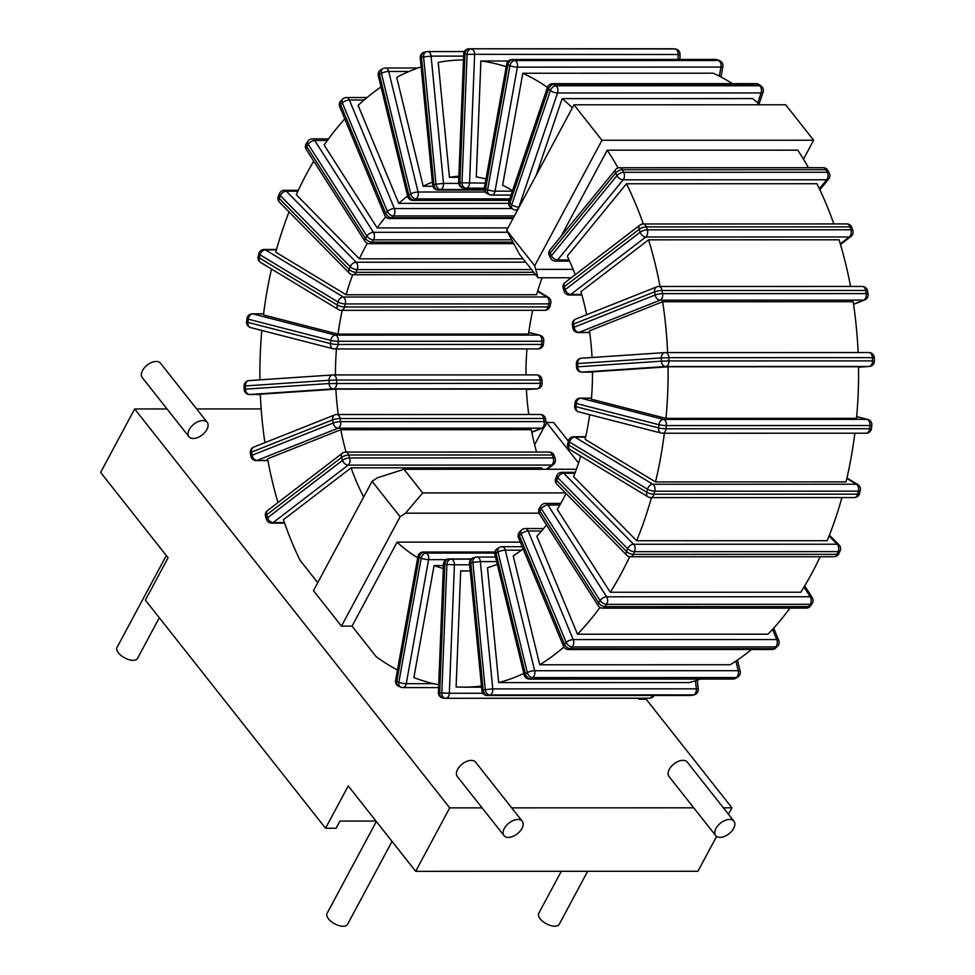 <?xml version="1.0" encoding="UTF-8"?>
<svg xmlns="http://www.w3.org/2000/svg" width="975" height="975" viewBox="0 0 975 975"><rect width="100%" height="100%" fill="white"/><g stroke="black" fill="none" stroke-linecap="round" stroke-linejoin="round"><path stroke-width="1.46" d="M297.899 191.197L286.309 191.197A5.338 3.473 -90 0 0 284.395 190.308A5.338 5.338 0 0 0 279.484 193.538A5.338 2.243 23.3 0 0 280.337 195.658A5.338 3.388 -44.5 0 1 286.309 191.197L356.168 262.226A5.338 3.388 135.5 0 0 350.196 266.675L280.337 195.658L279.167 198.364A5.338 2.243 -156.7 0 1 278.326 196.255A5.338 5.338 0 0 0 279.423 202.118A5.338 3.388 -44.5 0 1 279.167 198.364L349.026 269.392A5.338 3.388 135.5 0 0 349.282 273.134A5.338 5.338 0 0 0 353.084 274.731A5.338 3.473 -90 0 0 355.985 272.342A5.338 2.243 -156.7 0 1 349.026 269.392L350.196 266.675A5.338 2.243 23.3 0 0 357.155 269.624A5.338 3.473 -90 0 0 356.168 262.226L525.72 262.19M523.039 258.789L359.361 258.826L296.29 194.695A313.633 204.104 -90 0 1 313.755 161.18M732.383 83.631A313.633 204.104 -90 0 0 713.322 73.198L522.819 73.247A313.633 204.104 -90 0 1 547.487 87.397M352.706 274.718A197.474 128.505 90 0 0 346.125 294.755L536.628 294.718A197.474 128.505 90 0 1 542.063 277.79M525.976 374.9A197.474 128.505 90 0 1 526.963 348.916M271.525 269.051A313.633 204.104 -90 0 0 263.457 314.949L338.045 334.12L528.548 334.084A197.474 128.505 90 0 1 532.716 310.306M528.779 414.485A197.474 128.505 90 0 1 526.378 389.098L335.875 389.135L260.325 394.217A313.633 204.104 -90 0 0 264.908 442.674M536.579 452.034A197.474 128.505 90 0 1 531.29 429.683L340.787 429.719L267.577 458.835A313.633 204.104 -90 0 0 277.96 502.564M497.274 564.281A197.474 128.505 90 0 1 487.488 567.682L498.688 682.61L689.191 682.573A313.633 204.104 -90 0 0 700.55 679.051M563.928 647.01A313.633 204.104 -90 0 1 539.748 664.779L730.251 664.743A313.633 204.104 -90 0 0 751.445 649.496M599.978 607.437A313.633 204.104 -90 0 1 577.492 634.213L767.995 634.177A313.633 204.104 -90 0 0 789.945 608.132M820.146 556.737A313.633 204.104 90 0 1 800.78 592.227L610.277 592.264A313.633 204.104 -90 0 0 629.679 556.701M580.722 456.117A197.474 128.505 90 0 1 573.592 476.629L636.663 540.747L827.178 540.711A313.633 204.104 -90 0 0 841.949 497.567M833.857 223.921A313.633 204.104 -90 0 0 816.953 183.727L626.45 183.775A313.633 204.104 -90 0 1 643.354 223.97M850.553 286.443A313.633 204.104 -90 0 0 839.085 239.789L648.582 239.838A313.633 204.104 -90 0 1 660.051 286.479M858.122 352.536A313.633 204.104 -90 0 0 853.149 301.702L662.647 301.738A313.633 204.104 -90 0 1 667.619 352.572M664.353 433.241A313.633 204.104 -90 0 1 655.517 481.93L846.02 481.894A313.633 204.104 -90 0 0 854.856 433.205M665.986 418.372L856.489 418.336A313.633 204.104 -90 0 0 858.536 366.746L668.033 366.783A313.633 204.104 -90 0 1 665.986 418.372L591.398 399.214A197.474 128.505 90 0 0 592.483 371.865L668.033 366.783M759.683 104.776A313.633 204.104 -90 0 0 752.663 98.572L562.161 98.609L536.238 175.183M808.47 167.712A313.633 204.104 -90 0 0 797.745 150.162L607.242 150.199A313.633 204.104 -90 0 1 618.101 167.98M542.1 469.255A197.474 128.505 90 0 1 541.588 467.817L351.085 467.854L283.42 519.724A313.633 204.104 -90 0 0 299.983 560.198L317.74 582.684M519.102 207.151L518.895 207.151A5.338 1.877 -161.3 0 1 511.753 204.689L550.4 90.517L548.523 89.018A5.338 3.595 -51.4 0 1 554.19 84.277A5.338 3.473 -90 0 0 552.581 83.667A5.338 5.338 0 0 0 547.523 87.299A5.338 1.877 18.7 0 0 548.523 89.018L509.876 203.19A5.338 1.877 -161.3 0 1 508.865 201.472A5.338 5.338 0 0 0 510.595 207.358A5.338 3.595 -51.4 0 1 509.876 203.19L511.753 204.689A5.338 3.595 128.6 0 0 512.472 208.857A5.338 5.338 0 0 0 515.812 210.027A5.338 3.473 -90 0 0 518.895 207.151L557.542 92.978A5.338 3.473 -90 0 0 556.067 85.776A5.338 3.595 128.6 0 0 550.4 90.517A5.338 1.877 18.7 0 0 557.542 92.978L761.097 92.942A5.338 1.877 18.7 0 0 763.072 92.186L759.025 104.167M756.137 83.631A5.338 3.473 90 0 1 757.746 84.228A5.338 3.595 -51.4 0 1 759.476 84.801A5.338 5.338 0 0 0 756.137 83.631L552.581 83.667M759.476 84.801L761.353 86.3A5.338 3.595 128.6 0 0 759.622 85.739A5.338 3.473 90 0 1 761.097 92.942L757.709 102.972M498.688 682.61A313.633 204.104 -90 0 0 523.843 673.396M470.23 570.777A197.474 128.505 90 0 1 464.015 571.009A197.474 128.505 90 0 1 460.7 570.948L456.105 686.936A313.633 204.104 -90 0 0 464.039 687.168A313.633 204.104 -90 0 0 481.467 686.022M443.32 568.437A197.474 128.505 90 0 1 434.07 565.573L413.875 677.564A313.633 204.104 -90 0 0 438.713 684.755M261.812 330.44A313.633 204.104 -90 0 0 259.923 379.848M289.051 211.904A313.633 204.104 -90 0 0 275.767 252.172L346.125 294.755M508.28 60.986L480.894 60.998A313.633 204.104 -90 0 1 506.232 66.714M463.466 59.914A313.633 204.104 -90 0 0 438.238 62.412L449.438 177.328A197.474 128.505 90 0 1 458.859 176.219M421.127 66.885A313.633 204.104 -90 0 0 396.703 77.415L423.211 186.262A197.474 128.505 90 0 1 432.352 182.13M381.03 86.958A313.633 204.104 -90 0 0 358.105 105.373L398.763 203.373A197.474 128.505 90 0 1 407.599 196.072M636.663 540.747A313.633 204.104 -90 0 0 651.446 497.603M344.784 118.913A313.633 204.104 -90 0 0 324.139 145.043L377.167 227.918A197.474 128.505 90 0 1 385.771 216.828M572.362 107.823A313.633 204.104 -90 0 0 562.161 98.609M539.029 513.155L405.551 513.179L400.103 516.774L341.469 626.133L352.048 626.133L376.106 656.589A313.633 204.104 -90 0 0 397.471 670.032M577.492 634.213L536.835 536.226A197.474 128.505 90 0 0 546.487 524.952M525.232 528.56A5.338 5.338 0 0 0 521.491 530.095A5.338 3.425 45.6 0 0 521.174 533.91L519.383 535.653L564.415 644.195L566.195 642.452A5.338 3.425 45.6 0 0 572.118 646.949A5.338 3.473 -90 0 0 573.19 639.576A5.338 2.182 157.5 0 0 566.195 642.452L521.174 533.91A5.338 2.182 -22.5 0 1 528.158 531.034A5.338 3.473 -90 0 0 525.232 528.56L543.599 528.56M541.515 531.034L528.158 531.034L573.19 639.576L776.746 639.539A5.338 3.473 90 0 1 775.673 646.912A5.338 3.425 45.6 0 0 777.55 646.218A5.338 5.338 0 0 0 778.745 640.356A5.338 2.182 157.5 0 0 776.746 639.539L772.529 629.375M775.759 647.973A5.338 3.425 -134.4 0 1 773.894 648.655A5.338 3.473 90 0 1 772.029 649.496A5.338 5.338 0 0 0 775.759 647.973L777.55 646.218M519.383 535.653A5.338 3.425 -134.4 0 1 519.712 531.838A5.338 5.338 0 0 0 518.505 537.7A5.338 2.182 -22.5 0 1 519.383 535.653M568.474 649.533A5.338 3.473 -90 0 0 570.338 648.704A5.338 3.425 -134.4 0 1 564.415 644.195A5.338 2.182 157.5 0 0 563.538 646.242A5.338 5.338 0 0 0 568.474 649.533L772.029 649.496M522.819 73.247L502.625 185.226A197.474 128.505 90 0 1 512.509 190.71M480.894 60.998L476.3 176.987A197.474 128.505 90 0 1 485.989 178.998M359.361 258.826A197.474 128.505 90 0 1 367.392 243.25M335.473 374.936A197.474 128.505 90 0 1 336.46 348.952M338.045 334.12A197.474 128.505 90 0 1 342.213 310.342M338.276 414.521A197.474 128.505 90 0 1 335.875 389.135M346.076 452.071A197.474 128.505 90 0 1 340.787 429.719M539.748 664.779L513.24 555.933A197.474 128.505 90 0 0 523.136 548.852M610.277 592.264L557.261 509.389A197.474 128.505 90 0 0 566.061 493.521M626.45 183.775L567.279 256.12A197.474 128.505 90 0 1 575.226 274.718M648.582 239.838L580.917 291.696A197.474 128.505 90 0 1 586.645 314.742M662.647 301.738L589.436 330.854A197.474 128.505 90 0 1 592.057 357.496M655.517 481.93L585.146 439.359A197.474 128.505 90 0 0 589.668 414.68M561.052 236.34L607.242 150.199M352.048 626.133L397.081 542.137A197.474 128.505 90 0 0 417.714 557.761M363.687 496.994A197.474 128.505 90 0 1 351.085 467.854M507.987 227.882L377.167 227.918M508.584 203.348L398.763 203.373M432.863 186.262L423.211 186.262M458.811 177.328L449.438 177.328M443.442 565.573L434.07 565.573M467.33 570.948L460.7 570.948M520.333 542.112L397.081 542.137M580.344 398.129A5.338 5.338 0 0 0 575.043 402.894A5.338 0.67 6.2 0 0 576.298 403.467L575.945 406.673L658.552 427.903L658.905 424.698A5.338 0.67 6.2 0 0 666.388 425.575A5.338 3.473 -90 0 0 663.536 419.421A5.338 3.997 104.4 0 0 658.905 424.698L576.298 403.467A5.338 3.997 -75.6 0 1 580.917 398.202A5.338 3.473 -90 0 0 580.344 398.129L591.484 398.129M591.484 398.202L580.917 398.202L663.536 419.421L867.092 419.384A5.338 3.473 90 0 1 869.944 425.539A5.338 0.67 6.2 0 0 871.833 425.234A5.338 5.338 0 0 0 867.848 419.482A5.338 3.997 104.4 0 0 867.092 419.384L856.635 416.703M871.479 428.439A5.338 0.67 -173.8 0 1 869.602 428.744A5.338 3.473 90 0 1 866.178 433.205A5.338 5.338 0 0 0 871.479 428.439L871.833 425.234M575.945 406.673A5.338 0.67 -173.8 0 1 574.689 406.1A5.338 5.338 0 0 0 578.675 411.852A5.338 3.997 -75.6 0 1 575.945 406.673M662.037 433.168A5.338 3.473 -90 0 0 662.61 433.241A5.338 3.473 -90 0 0 666.047 428.781A5.338 0.67 -173.8 0 1 658.552 427.903A5.338 3.997 104.4 0 0 661.282 433.083A5.338 3.997 104.4 0 0 662.037 433.168M665.535 352.584L868.786 352.536A5.338 3.473 90 0 1 868.944 352.536L665.389 352.572A5.338 5.338 0 0 0 665.023 352.584L581.356 358.215A5.338 5.338 0 0 0 576.371 363.699L577.651 363.553L577.748 366.807L576.457 366.953A5.338 5.338 0 0 0 581.807 372.145L581.807 372.145A5.338 3.473 -90 0 0 581.953 372.133A5.338 4.058 -93.8 0 1 577.748 366.807L661.416 361.164A5.338 4.058 86.2 0 0 665.632 366.503A5.338 3.473 -90 0 0 668.947 360.933L661.416 361.164L661.33 357.923L668.862 357.691A5.338 3.473 -90 0 0 665.389 352.572A5.338 3.473 -90 0 0 665.23 352.584A5.338 4.058 86.2 0 0 665.023 352.584L665.023 352.584A5.338 4.058 86.2 0 0 661.33 357.923L577.651 363.553A5.338 4.058 -93.8 0 1 581.356 358.215A5.338 4.058 -93.8 0 1 581.551 358.215L664.816 352.609M869.395 366.454A5.338 5.338 0 0 0 874.38 360.969L872.503 360.896A5.338 3.473 90 0 1 869.188 366.466A5.338 4.058 86.2 0 0 869.395 366.454L858.536 367.185L869.188 366.466L665.632 366.503L581.953 372.133L592.483 372.133L581.807 372.145M874.283 357.727A5.338 5.338 0 0 0 868.944 352.536A5.338 3.473 90 0 1 872.418 357.642L872.503 360.896L668.947 360.933L668.862 357.691L872.418 357.642L874.283 357.727L874.38 360.969M573.617 436.739A5.338 5.338 0 0 0 568.449 440.749A5.338 1.487 14.4 0 0 569.558 442.077L568.791 445.1L646.73 492.265L647.497 489.231A5.338 1.487 14.4 0 0 654.798 491.193A5.338 3.473 -90 0 0 652.836 484.258A5.338 3.778 121.2 0 0 647.497 489.231L569.558 442.077A5.338 3.778 -58.8 0 1 574.897 437.105A5.338 3.473 -90 0 0 573.617 436.739L585.731 436.727M585.658 437.105L574.897 437.105L652.836 484.258L856.391 484.222A5.338 3.473 90 0 1 858.353 491.144A5.338 1.487 14.4 0 0 860.291 490.523A5.338 5.338 0 0 0 857.878 484.624A5.338 3.778 121.2 0 0 856.391 484.222L846.824 478.433M859.511 493.545A5.338 1.487 -165.6 0 1 857.573 494.179A5.338 3.473 90 0 1 854.344 497.567A5.338 5.338 0 0 0 859.511 493.545L860.291 490.523M568.791 445.1A5.338 1.487 -165.6 0 1 567.669 443.783A5.338 5.338 0 0 0 570.082 449.682A5.338 3.778 -58.8 0 1 568.791 445.1M650.788 497.603A5.338 3.473 -90 0 0 654.018 494.215A5.338 1.487 -165.6 0 1 646.73 492.265A5.338 3.778 121.2 0 0 648.022 496.836A5.338 5.338 0 0 0 650.788 497.603L854.344 497.567M657.845 286.65A5.338 3.924 68.3 0 0 656.748 286.869A5.338 3.924 68.3 0 0 654.664 291.83L573.58 324.066L574.117 327.222A5.338 1.012 170.4 0 0 572.898 328.112A5.338 5.338 0 0 0 578.175 332.56L578.175 332.56A5.338 3.473 -90 0 0 579.04 332.39A5.338 3.924 -111.7 0 1 574.117 327.222L655.2 294.974A5.338 3.924 68.3 0 0 660.124 300.154A5.338 3.473 -90 0 0 662.622 293.633A5.338 1.012 170.4 0 0 655.2 294.974L654.664 291.83A5.338 1.012 -9.6 0 1 662.086 290.489A5.338 3.473 -90 0 0 658.722 286.479L862.278 286.443A5.338 3.473 90 0 1 865.642 290.452L866.178 293.597A5.338 3.473 90 0 1 863.679 300.105A5.338 3.924 68.3 0 0 864.776 299.898L853.552 304.371M868.079 294.048A5.338 1.012 170.4 0 0 866.178 293.597L662.622 293.633L662.086 290.489L865.642 290.452A5.338 1.012 -9.6 0 1 867.543 290.903L868.079 294.048A5.338 5.338 0 0 1 864.776 299.898M573.58 324.066A5.338 3.924 -111.7 0 1 575.664 319.105A5.338 5.338 0 0 0 572.374 324.955A5.338 1.012 -9.6 0 1 573.58 324.066M643.256 223.97A5.338 5.338 0 0 0 640.002 225.067A5.338 3.632 52.5 0 0 639.198 229.308L564.257 286.748L565.195 289.66A5.338 1.816 162 0 0 564.172 291.318A5.338 5.338 0 0 0 569.254 295.011A5.338 3.473 -90 0 0 570.814 294.438A5.338 3.632 -127.5 0 1 565.195 289.66L640.148 232.221A5.338 3.632 52.5 0 0 645.755 236.998A5.338 3.473 -90 0 0 647.315 229.832A5.338 1.816 162 0 0 640.148 232.221L639.198 229.308A5.338 1.816 -18 0 1 646.364 226.919A5.338 3.473 -90 0 0 643.256 223.97L846.812 223.921A5.338 3.473 90 0 1 849.932 226.882L850.87 229.795A5.338 3.473 90 0 1 849.31 236.962A5.338 3.632 52.5 0 0 851.017 236.413L840.499 244.481M852.845 230.527A5.338 1.816 162 0 0 850.87 229.795L647.315 229.832L646.364 226.919L849.932 226.882A5.338 1.816 -18 0 1 851.894 227.614L852.845 230.527A5.338 5.338 0 0 1 851.017 236.413M564.257 286.748A5.338 3.632 -127.5 0 1 565.061 282.506A5.338 5.338 0 0 0 563.233 288.405A5.338 1.816 -18 0 1 564.257 286.748M619.673 167.749A5.338 5.338 0 0 0 615.542 169.711A5.338 3.181 39.3 0 0 615.615 173.087L550.083 253.232L551.399 255.767A5.338 2.523 152.6 0 0 550.717 258.229A5.338 5.338 0 0 0 555.457 261.117A5.338 3.473 -90 0 0 557.627 259.947A5.338 3.181 -140.7 0 1 551.399 255.767L616.931 175.634A5.338 3.181 39.3 0 0 623.159 179.814A5.338 3.473 -90 0 0 623.72 172.307A5.338 2.523 152.6 0 0 616.931 175.634L615.615 173.087A5.338 2.523 -27.4 0 1 622.391 169.76A5.338 3.473 -90 0 0 619.673 167.749L823.229 167.712A5.338 3.473 90 0 1 825.959 169.723L827.275 172.27A5.338 3.473 90 0 1 826.715 179.778A5.338 3.181 39.3 0 0 828.689 178.973L819.865 189.759M829.298 173.136A5.338 2.523 152.6 0 0 827.275 172.27L623.72 172.307L622.391 169.76L825.959 169.723A5.338 2.523 -27.4 0 1 827.982 170.588L829.298 173.136A5.338 5.338 0 0 1 828.689 178.973M550.083 253.232A5.338 3.181 -140.7 0 1 550.01 249.844A5.338 5.338 0 0 0 549.4 255.682A5.338 2.523 -27.4 0 1 550.083 253.232M312.244 138.913A5.338 5.338 0 0 0 307.783 141.314A5.338 2.888 33.5 0 0 308.185 144.263L306.674 146.542A5.338 2.888 -146.5 0 1 306.272 143.593A5.338 5.338 0 0 0 306.235 149.419A5.338 2.84 -32.6 0 1 306.674 146.542L365.393 238.327L366.905 236.048A5.338 2.888 33.5 0 0 373.401 239.862A5.338 3.473 -90 0 0 373.449 232.306A5.338 2.84 147.4 0 0 366.905 236.048L308.185 144.263A5.338 2.84 -32.6 0 1 314.718 140.51A5.338 3.473 -90 0 0 312.244 138.913L328.514 138.913M512.777 242.105L371.889 242.141A5.338 2.888 -146.5 0 1 365.393 238.327A5.338 2.84 147.4 0 0 364.955 241.203A5.338 5.338 0 0 0 369.452 243.665A5.338 3.473 -90 0 0 371.889 242.141L373.401 239.862L511.534 239.826M514.41 215.914L393.327 215.938A5.338 3.473 -90 0 0 394.388 208.553A5.338 2.182 157.5 0 0 387.404 211.429A5.338 3.425 45.6 0 0 393.327 215.938L391.536 217.681A5.338 3.425 -134.4 0 1 385.612 213.172L387.404 211.429L342.371 102.887L340.592 104.642A5.338 3.425 -134.4 0 1 340.909 100.815A5.338 5.338 0 0 0 339.714 106.677A5.338 2.182 -22.5 0 1 340.592 104.642L385.612 213.172A5.338 2.182 157.5 0 0 384.735 215.219A5.338 5.338 0 0 0 389.671 218.522A5.338 3.473 -90 0 0 391.536 217.681L513.472 217.657M346.43 97.549A5.338 5.338 0 0 0 342.688 99.072A5.338 3.425 45.6 0 0 342.371 102.887A5.338 2.182 -22.5 0 1 349.367 100.011A5.338 3.473 -90 0 0 346.43 97.549L367.014 97.537M561.807 472.351A5.338 5.338 0 0 0 556.908 475.581A5.338 2.243 23.3 0 0 557.761 477.689L556.591 480.407L626.45 551.423L627.608 548.718A5.338 2.243 23.3 0 0 634.567 551.667A5.338 3.473 -90 0 0 633.592 544.257A5.338 3.388 135.5 0 0 627.608 548.718L557.761 477.689A5.338 3.388 -44.5 0 1 563.733 473.241A5.338 3.473 -90 0 0 561.807 472.351L575.25 472.351M574.921 473.228L563.733 473.241L633.592 544.257L837.147 544.221A5.338 3.473 90 0 1 838.122 551.618A5.338 2.243 23.3 0 0 840.133 550.79A5.338 5.338 0 0 0 839.036 544.928A5.338 3.388 135.5 0 0 837.147 544.221L829.067 536.006M838.963 553.495A5.338 2.243 -156.7 0 1 836.964 554.336A5.338 3.473 90 0 1 834.064 556.725A5.338 5.338 0 0 0 838.963 553.495L840.133 550.79M556.591 480.407A5.338 2.243 -156.7 0 1 555.738 478.286A5.338 5.338 0 0 0 556.835 484.148A5.338 3.388 -44.5 0 1 556.591 480.407M630.508 556.774A5.338 3.473 -90 0 0 633.409 554.373A5.338 2.243 -156.7 0 1 626.45 551.423A5.338 3.388 135.5 0 0 626.693 555.177A5.338 5.338 0 0 0 630.508 556.774L834.064 556.725M509.742 198.876L416.045 198.9A5.338 3.473 -90 0 0 418.092 192.014A5.338 1.426 166.3 0 0 410.768 193.891A5.338 3.803 60.1 0 0 416.045 198.9L414.07 200.033A5.338 3.803 -119.9 0 1 408.793 195.037L410.768 193.891L381.42 73.344L379.433 74.478A5.338 3.803 -119.9 0 1 380.823 69.847A5.338 5.338 0 0 0 378.3 75.745A5.338 1.426 -13.7 0 1 379.433 74.478L408.793 195.037A5.338 1.426 166.3 0 0 407.66 196.292A5.338 5.338 0 0 0 412.852 200.375A5.338 3.473 -90 0 0 414.07 200.033L509.364 200.021M385.466 67.994A5.338 5.338 0 0 0 382.809 68.713A5.338 3.803 60.1 0 0 381.42 73.344A5.338 1.426 -13.7 0 1 388.732 71.468A5.338 3.473 -90 0 0 385.466 67.994L417.897 67.994M484.331 189.479L440.578 189.491A5.338 3.473 -90 0 0 443.503 183.422L436.008 184.202A5.338 4.01 77.1 0 0 440.578 189.491L438.494 189.967A5.338 4.01 -102.9 0 1 433.912 184.689L436.008 184.202L423.601 56.916L421.505 57.403A5.338 4.01 -102.9 0 1 424.369 52.187A5.338 5.338 0 0 0 420.249 57.915L421.505 57.403L433.912 184.689L432.656 185.201A5.338 5.338 0 0 0 437.97 190.027A5.338 3.473 -90 0 0 438.494 189.967L484.417 189.967M458.664 183.41L443.503 183.422L431.096 56.123A5.338 3.473 -90 0 0 427.659 51.578A5.338 3.473 -90 0 0 427.148 51.638A5.338 4.01 77.1 0 0 426.465 51.712A5.338 4.01 77.1 0 0 423.601 56.916L431.096 56.123L463.612 56.123M485.245 183.117L462.004 182.8L467.098 54.332L464.977 54.137A5.338 4.046 -84.6 0 1 469.243 48.799A5.338 3.473 -90 0 0 469.036 48.787A5.338 5.338 0 0 0 463.698 53.918L464.977 54.137L459.895 182.605L458.616 182.386A5.338 5.338 0 0 0 463.454 187.919A5.338 4.046 -84.6 0 1 459.895 182.605L462.004 182.8A5.338 4.046 95.4 0 0 465.562 188.114A5.338 4.046 95.4 0 0 465.855 188.126A5.338 3.473 -90 0 0 466.062 188.138A5.338 3.473 -90 0 0 469.536 183.117L474.618 54.661A5.338 3.473 -90 0 0 471.364 48.994A5.338 4.046 95.4 0 0 467.098 54.332L680.05 54.502L679.855 59.451M672.384 48.762A5.338 3.473 90 0 1 672.592 48.75A5.338 3.473 90 0 1 672.811 48.762A5.338 4.046 -84.6 0 1 673.091 48.774A5.338 4.046 -84.6 0 1 673.384 48.811M469.036 48.787L672.592 48.75A5.338 5.338 0 0 1 673.091 48.774L675.2 48.969A5.338 4.046 95.4 0 0 674.919 48.957A5.338 3.473 90 0 1 678.173 54.612L677.991 59.451M512.362 191.149L495.032 191.149A5.338 1.085 -169.8 0 1 487.622 189.723L509.986 65.703L507.951 64.825A5.338 3.912 -66.9 0 1 512.935 59.682A5.338 3.473 -90 0 0 511.997 59.487A5.338 5.338 0 0 0 506.744 63.875A5.338 1.085 10.2 0 0 507.951 64.825L485.587 188.858A5.338 1.085 -169.8 0 1 484.38 187.907A5.338 5.338 0 0 0 487.549 193.769A5.338 3.912 -66.9 0 1 485.587 188.858L487.622 189.723A5.338 3.912 113.1 0 0 489.584 194.647A5.338 5.338 0 0 0 491.68 195.073A5.338 3.473 -90 0 0 495.032 191.149L517.396 67.129A5.338 3.473 -90 0 0 514.971 60.547A5.338 3.912 113.1 0 0 509.986 65.703A5.338 1.085 10.2 0 0 517.396 67.129L720.952 67.08A5.338 1.085 10.2 0 0 722.853 66.605L720.976 77.001M715.553 59.438A5.338 3.473 90 0 1 716.491 59.633A5.338 3.912 -66.9 0 1 717.649 59.877A5.338 5.338 0 0 0 715.553 59.438L511.997 59.487M717.649 59.877L719.696 60.743A5.338 3.912 113.1 0 0 718.526 60.511A5.338 3.473 90 0 1 720.952 67.08L719.318 76.135M490.754 194.878A5.338 3.473 -90 0 0 491.68 195.073L511.034 195.061M264.115 249.478A5.338 5.338 0 0 0 258.936 253.5A5.338 1.487 14.4 0 0 260.057 254.828L259.289 257.851A5.338 1.487 -165.6 0 1 258.168 256.522A5.338 5.338 0 0 0 260.569 262.421A5.338 3.778 -58.8 0 1 259.289 257.851L337.228 305.004L337.996 301.982A5.338 1.487 14.4 0 0 345.296 303.932A5.338 3.473 -90 0 0 343.322 297.009A5.338 3.778 121.2 0 0 337.996 301.982L260.057 254.828A5.338 3.778 -58.8 0 1 265.395 249.856A5.338 3.473 -90 0 0 264.115 249.478L276.51 249.478M548.852 303.895A5.338 1.487 14.4 0 0 550.79 303.262A5.338 5.338 0 0 0 548.377 297.363A5.338 3.778 121.2 0 0 546.89 296.961A5.338 3.473 90 0 1 548.852 303.895L548.072 306.918A5.338 3.473 90 0 1 544.842 310.306A5.338 5.338 0 0 0 550.01 306.284A5.338 1.487 -165.6 0 1 548.072 306.918L344.516 306.967L345.296 303.932L548.852 303.895M337.228 305.004A5.338 3.778 121.2 0 0 338.508 309.575A5.338 5.338 0 0 0 341.287 310.342A5.338 3.473 -90 0 0 344.516 306.967A5.338 1.487 -165.6 0 1 337.228 305.004M528.767 332.463L539.029 335.095L335.473 335.132A5.338 3.997 104.4 0 0 330.842 340.409A5.338 0.67 6.2 0 0 338.325 341.287L337.984 344.492A5.338 0.67 -173.8 0 1 330.488 343.614L330.842 340.409L248.223 319.178L247.882 322.384A5.338 0.67 -173.8 0 1 246.626 321.811A5.338 5.338 0 0 0 250.612 327.563A5.338 3.997 -75.6 0 1 247.882 322.384L330.488 343.614A5.338 3.997 104.4 0 0 333.218 348.794A5.338 3.997 104.4 0 0 333.974 348.879A5.338 3.473 -90 0 0 334.547 348.952A5.338 3.473 -90 0 0 337.984 344.492L541.539 344.455A5.338 3.473 90 0 1 538.102 348.916A5.338 5.338 0 0 0 543.416 344.151A5.338 0.67 -173.8 0 1 541.539 344.455L541.881 341.25A5.338 0.67 6.2 0 0 543.77 340.945A5.338 5.338 0 0 0 539.784 335.193A5.338 3.997 104.4 0 0 539.029 335.095A5.338 3.473 90 0 1 541.881 341.25L338.325 341.287A5.338 3.473 -90 0 0 335.473 335.132L252.854 313.913A5.338 3.473 -90 0 0 252.281 313.84L263.603 313.828M252.281 313.84A5.338 5.338 0 0 0 246.967 318.606A5.338 0.67 6.2 0 0 248.223 319.178A5.338 3.997 -75.6 0 1 252.854 313.913L263.591 313.913M333.243 374.948L536.506 374.9A5.338 3.473 90 0 1 536.652 374.9L333.097 374.936A5.338 5.338 0 0 0 332.743 374.948L249.064 380.579A5.338 5.338 0 0 0 244.079 386.063L245.359 385.917L245.456 389.159L244.177 389.317A5.338 5.338 0 0 0 249.515 394.509A5.338 3.473 -90 0 0 249.661 394.497A5.338 4.058 -93.8 0 1 245.456 389.159L329.136 383.528L329.038 380.287L336.57 380.043A5.338 3.473 -90 0 0 333.097 374.936A5.338 3.473 -90 0 0 332.938 374.948A5.338 4.058 86.2 0 0 332.743 374.948A5.338 4.058 86.2 0 0 329.038 380.287L245.359 385.917A5.338 4.058 -93.8 0 1 249.064 380.579A5.338 4.058 -93.8 0 1 249.271 380.579L332.536 374.973M540.126 380.006L541.99 380.092A5.338 5.338 0 0 0 536.652 374.9A5.338 3.473 90 0 1 540.126 380.006L540.223 383.26A5.338 3.473 90 0 1 536.896 388.83A5.338 4.058 86.2 0 0 537.103 388.818L526.403 389.537L536.896 388.83L333.34 388.867A5.338 3.473 -90 0 0 336.668 383.297L336.57 380.043L540.126 380.006M541.99 380.092L542.088 383.333L329.136 383.528A5.338 4.058 86.2 0 0 333.34 388.867L249.661 394.497L260.337 394.497L249.515 394.509M545.561 418.933L546.085 422.077A5.338 1.012 170.4 0 0 544.184 421.627L340.628 421.675A5.338 1.012 170.4 0 0 333.206 423.016L332.67 419.859L251.587 452.107A5.338 3.924 -111.7 0 1 253.671 447.135A5.338 5.338 0 0 0 250.38 452.997A5.338 1.012 -9.6 0 1 251.587 452.107L252.123 455.252A5.338 1.012 170.4 0 0 250.904 456.142A5.338 5.338 0 0 0 256.181 460.602A5.338 3.473 -90 0 0 257.047 460.432A5.338 3.924 -111.7 0 1 252.123 455.252L333.206 423.016A5.338 3.924 68.3 0 0 338.13 428.183A5.338 3.473 -90 0 0 340.628 421.675L340.092 418.519A5.338 3.473 -90 0 0 336.728 414.521A5.338 5.338 0 0 0 334.754 414.899A5.338 3.924 68.3 0 0 332.67 419.859A5.338 1.012 -9.6 0 1 340.092 418.519L543.648 418.482A5.338 1.012 -9.6 0 1 545.561 418.933A5.338 5.338 0 0 0 540.284 414.472A5.338 3.473 90 0 1 543.648 418.482L544.184 421.627A5.338 3.473 90 0 1 541.686 428.147A5.338 3.924 68.3 0 0 542.795 427.94L531.814 432.303M554.275 455.727L555.226 458.64A5.338 1.816 162 0 0 553.252 457.909L349.696 457.945A5.338 1.816 162 0 0 342.53 460.334L341.579 457.421L266.638 514.861A5.338 3.632 -127.5 0 1 267.442 510.62A5.338 5.338 0 0 0 265.614 516.518A5.338 1.816 -18 0 1 266.638 514.861L267.589 517.774A5.338 1.816 162 0 0 266.553 519.419A5.338 5.338 0 0 0 271.647 523.112A5.338 3.473 -90 0 0 273.195 522.551A5.338 3.632 -127.5 0 1 267.589 517.774L342.53 460.334A5.338 3.632 52.5 0 0 348.136 465.112A5.338 3.473 -90 0 0 349.696 457.945L348.758 455.033A5.338 3.473 -90 0 0 345.638 452.071A5.338 5.338 0 0 0 342.396 453.18A5.338 3.632 52.5 0 0 341.579 457.421A5.338 1.816 -18 0 1 348.758 455.033L552.313 454.996A5.338 1.816 -18 0 1 554.275 455.727A5.338 5.338 0 0 0 549.193 452.034A5.338 3.473 90 0 1 552.313 454.996L553.252 457.909A5.338 3.473 90 0 1 551.692 465.075A5.338 3.632 52.5 0 0 553.398 464.527L547.219 469.255M471.01 559.15L451.157 559.15A5.338 4.046 95.4 0 0 446.891 564.488L444.783 564.281L439.688 692.75L438.409 692.543A5.338 5.338 0 0 0 443.247 698.063A5.338 4.046 -84.6 0 1 439.688 692.75L441.809 692.945A5.338 4.046 95.4 0 0 445.368 698.271A5.338 4.046 95.4 0 0 445.648 698.283A5.338 3.473 -90 0 0 445.867 698.295A5.338 3.473 -90 0 0 449.329 693.274L441.809 692.945L446.891 564.488L454.423 564.805A5.338 3.473 -90 0 0 451.157 559.15L449.048 558.955A5.338 3.473 -90 0 0 448.829 558.943A5.338 5.338 0 0 0 443.491 564.074L444.783 564.281A5.338 4.046 -84.6 0 1 449.048 558.955L471.205 558.943L448.829 558.943M652.47 695.467A5.338 3.473 90 0 1 649.423 698.246L649.423 698.246A5.338 3.473 90 0 1 649.204 698.234L446.075 698.283M401.968 687.399A5.338 3.473 -90 0 0 402.894 687.594A5.338 3.473 -90 0 0 406.246 683.682A5.338 1.085 -169.8 0 1 398.836 682.256L421.2 558.224A5.338 1.085 10.2 0 0 428.61 559.65A5.338 3.473 -90 0 0 426.185 553.081L494.727 553.057M494.825 552.191L424.149 552.203A5.338 3.473 -90 0 0 423.211 552.008A5.338 5.338 0 0 0 417.958 556.408A5.338 1.085 10.2 0 0 419.165 557.359A5.338 3.912 -66.9 0 1 424.149 552.203L426.185 553.081A5.338 3.912 113.1 0 0 421.2 558.224L419.165 557.359L396.801 681.391L398.836 682.256A5.338 3.912 113.1 0 0 400.798 687.168A5.338 5.338 0 0 0 402.894 687.594L438.604 687.594M396.801 681.391A5.338 1.085 -169.8 0 1 395.594 680.44A5.338 5.338 0 0 0 398.763 686.303A5.338 3.912 -66.9 0 1 396.801 681.391M545.439 503.417A5.338 5.338 0 0 0 540.991 505.806A5.338 2.888 33.5 0 0 541.381 508.755L539.882 511.034L598.601 602.818L600.112 600.539A5.338 2.888 33.5 0 0 606.608 604.354A5.338 3.473 -90 0 0 606.645 596.798A5.338 2.84 147.4 0 0 600.112 600.539L541.381 508.755A5.338 2.84 -32.6 0 1 547.926 505.013A5.338 3.473 -90 0 0 545.439 503.417L560.796 503.405M559.882 505.001L547.926 505.013L606.645 596.798L810.201 596.749A5.338 3.473 90 0 1 810.164 604.305A5.338 2.888 33.5 0 0 812.175 603.452A5.338 5.338 0 0 0 812.224 597.614A5.338 2.84 147.4 0 0 810.201 596.749L803.985 587.035M810.676 605.731A5.338 2.888 -146.5 0 1 808.653 606.596A5.338 3.473 90 0 1 806.215 608.12A5.338 5.338 0 0 0 810.676 605.731L812.175 603.452M539.882 511.034A5.338 2.888 -146.5 0 1 539.48 508.085A5.338 5.338 0 0 0 539.431 513.91A5.338 2.84 -32.6 0 1 539.882 511.034M602.66 608.168A5.338 3.473 -90 0 0 605.097 606.633A5.338 2.888 -146.5 0 1 598.601 602.818A5.338 2.84 147.4 0 0 598.163 605.707A5.338 5.338 0 0 0 602.66 608.168L806.215 608.12M502.052 546.707A5.338 5.338 0 0 0 499.395 547.414A5.338 3.803 60.1 0 0 497.993 552.057L496.007 553.191L525.367 673.737L527.353 672.604A5.338 3.803 60.1 0 0 532.63 677.601A5.338 3.473 -90 0 0 534.666 670.727A5.338 1.426 166.3 0 0 527.353 672.604L497.993 552.057A5.338 1.426 -13.7 0 1 505.306 550.18A5.338 3.473 -90 0 0 502.052 546.707L522.247 546.707M521.454 550.18L505.306 550.18L534.666 670.727L738.221 670.69A5.338 3.473 90 0 1 736.186 677.564A5.338 3.803 60.1 0 0 737.624 677.186A5.338 5.338 0 0 0 740.159 671.287A5.338 1.426 166.3 0 0 738.221 670.69L735.893 661.123M735.65 678.332A5.338 3.803 -119.9 0 1 734.199 678.697A5.338 3.473 90 0 1 732.981 679.039A5.338 5.338 0 0 0 735.65 678.332L737.624 677.186M496.007 553.191A5.338 3.803 -119.9 0 1 497.408 548.559A5.338 5.338 0 0 0 494.873 554.458A5.338 1.426 -13.7 0 1 496.007 553.191M529.425 679.088A5.338 3.473 -90 0 0 530.644 678.746A5.338 3.803 -119.9 0 1 525.367 673.737A5.338 1.426 166.3 0 0 524.233 675.005A5.338 5.338 0 0 0 529.425 679.088L732.981 679.039M472.875 562.392L480.37 561.6A5.338 3.473 -90 0 0 476.921 557.054A5.338 3.473 -90 0 0 476.409 557.115A5.338 4.01 77.1 0 0 475.727 557.188A5.338 4.01 77.1 0 0 472.875 562.392L470.779 562.88A5.338 4.01 -102.9 0 1 473.631 557.663A5.338 5.338 0 0 0 469.511 563.392L470.779 562.88L483.186 690.166L481.918 690.678A5.338 5.338 0 0 0 487.244 695.504A5.338 3.473 -90 0 0 487.756 695.443A5.338 4.01 -102.9 0 1 483.186 690.166L485.27 689.678A5.338 4.01 77.1 0 0 489.852 694.968A5.338 3.473 -90 0 0 492.765 688.886L485.27 689.678L472.875 562.392M496.616 561.6L480.37 561.6L492.765 688.886L696.333 688.85A5.338 3.473 90 0 1 693.408 694.919A5.338 4.01 77.1 0 0 694.09 694.846A5.338 5.338 0 0 0 698.21 689.118L696.333 688.85L695.541 680.733M691.994 695.333A5.338 4.01 -102.9 0 1 691.312 695.407A5.338 3.473 90 0 1 690.8 695.467A5.338 5.338 0 0 0 691.994 695.333L694.09 694.846M803.473 159.205L813.65 140.229L785.643 104.776L573.97 104.812L506.683 230.319L519.37 254.146L538.042 277.79L571.228 277.777M400.103 516.774L372.097 481.309L377.544 477.726L404.016 469.292L576.396 469.255M372.097 481.309L313.462 590.667L341.469 626.133M573.97 104.812L601.977 140.278L534.69 265.773L538.042 277.79M536.287 269.356L573.129 269.356M534.69 265.773L506.683 230.319M813.65 140.229L601.977 140.278M728.471 814.296L731.945 807.812L646.169 699.221L639.125 699.221L638.357 698.246M731.945 807.812L723.352 807.812M693.749 807.824L511.68 807.861M482.077 807.861L449.719 807.873L134.66 408.952L100.62 472.412L168.066 557.81L145.385 600.125L325.553 828.25L336.131 828.238L339.982 821.072L375.984 821.06M261.178 408.927L196.621 408.939M167.017 408.939L134.66 408.952M565.439 492.899L422.687 492.923L404.016 469.292M422.687 492.923L405.551 513.179M534.617 444.697L543.952 427.306M546.158 423.187L546.536 422.467L578.553 463.003M639.637 698.246L639.125 699.221M568.34 441.139L553.593 422.467L546.536 422.467M325.553 828.25L348.233 785.935L415.679 871.333L697.917 871.272L716.588 836.44M646.693 698.246L646.169 699.221M579.674 455.483L580.564 456.617M415.679 871.333L449.719 807.873M392.035 841.388L347.551 924.349A11.615 5.606 -151.8 0 1 343.151 926.25A11.615 5.606 -151.8 0 1 331.171 921.509A11.615 5.606 -151.8 0 1 327.076 913.368L376.338 821.511M159.303 617.748L137.512 658.405A11.615 5.606 -151.8 0 1 133.112 660.307A11.615 5.606 -151.8 0 1 121.132 655.566A11.615 5.606 -151.8 0 1 117.037 647.424L166.298 555.567M587.645 871.297L559.223 924.312A11.615 5.606 -151.8 0 1 554.824 926.201A11.615 5.606 -151.8 0 1 542.843 921.473A11.615 5.606 -151.8 0 1 538.748 913.331L561.283 871.309M733.919 821.206L687.253 762.109A11.615 6.801 141.7 0 0 678.466 761.292A11.615 6.801 141.7 0 0 669.313 769.312A11.615 6.801 141.7 0 0 669.021 776.502L715.687 835.599A11.615 6.801 141.7 0 0 724.474 836.416A11.615 6.801 141.7 0 0 733.627 828.397A11.615 6.801 141.7 0 0 733.919 821.206A11.615 6.801 141.7 0 0 725.132 820.402A11.615 6.801 141.7 0 0 715.991 828.409A11.615 6.801 141.7 0 0 715.687 835.599M522.259 821.243L475.581 762.145A11.615 6.801 141.7 0 0 466.793 761.341A11.615 6.801 141.7 0 0 457.641 769.348A11.615 6.801 141.7 0 0 457.348 776.551L504.026 835.648A11.615 6.801 141.7 0 0 512.813 836.453A11.615 6.801 141.7 0 0 521.954 828.445A11.615 6.801 141.7 0 0 522.259 821.243A11.615 6.801 141.7 0 0 513.472 820.438A11.615 6.801 141.7 0 0 504.319 828.445A11.615 6.801 141.7 0 0 504.026 835.648M189.26 429.524A11.615 6.801 -38.3 0 1 198.4 421.517A11.615 6.801 -38.3 0 1 207.188 422.321A11.615 6.801 -38.3 0 1 206.895 429.524A11.615 6.801 -38.3 0 1 197.742 437.531A11.615 6.801 -38.3 0 1 188.955 436.727A11.615 6.801 -38.3 0 1 189.26 429.524M188.955 436.727L142.289 377.63A11.615 6.801 -38.3 0 1 142.582 370.427A11.615 6.801 -38.3 0 1 151.734 362.42A11.615 6.801 -38.3 0 1 160.522 363.224L207.188 422.321M533.715 272.305L355.985 272.342L357.155 269.624L531.57 269.587M554.19 84.277L757.746 84.228L759.622 85.739L556.067 85.776L554.19 84.277M572.118 646.949L775.673 646.912L773.894 648.655L570.338 648.704L572.118 646.949M666.388 425.575L869.944 425.539L869.602 428.744L666.047 428.781L666.388 425.575M654.798 491.193L858.353 491.144L857.573 494.179L654.018 494.215L654.798 491.193M589.656 332.39L579.04 332.39L660.124 300.154L863.679 300.105L853.515 304.151M581.709 294.438L570.814 294.438L645.755 236.998L849.31 236.962L840.316 243.86M569.083 259.947L557.627 259.947L623.159 179.814L826.715 179.778L819.39 188.748M507.561 232.269L373.449 232.306L314.718 140.51L327.344 140.51M512.058 208.528L394.388 208.553L349.367 100.011L364.089 100.011M634.567 551.667L838.122 551.618L836.964 554.336L633.409 554.373L634.567 551.667M485.331 192.002L418.092 192.014L388.732 71.468L409.049 71.468M469.243 48.799L674.919 48.957L469.243 48.799M463.734 187.931A5.338 4.046 -84.6 0 1 463.454 187.919L465.562 188.114A5.338 5.338 0 0 0 466.062 188.138L484.343 188.138L466.282 188.126M512.935 59.682L716.491 59.633L718.526 60.511L514.971 60.547L512.935 59.682M537.615 291.354L546.89 296.961L343.322 297.009L265.395 249.856L276.4 249.844M335.863 414.692A5.338 3.924 68.3 0 0 334.754 414.899L253.671 447.135M531.765 432.096L541.686 428.147L338.13 428.183L257.047 460.432L267.869 460.419M546.232 469.255L551.692 465.075L348.136 465.112L273.195 522.551L284.395 522.551M469.658 564.805L454.423 564.805L449.329 693.274L482.893 693.262M443.54 698.088A5.338 4.046 -84.6 0 1 443.247 698.063L445.368 698.271A5.338 5.338 0 0 0 445.867 698.295L649.423 698.246A5.338 5.338 0 0 0 654.103 695.467M433.631 683.67L406.246 683.682L428.61 559.65L446.172 559.65M606.608 604.354L810.164 604.305L808.653 606.596L605.097 606.633L606.608 604.354M532.63 677.601L736.186 677.564L734.199 678.697L530.644 678.746L532.63 677.601M489.852 694.968L693.408 694.919L489.852 694.968M353.084 274.731L535.604 274.694M279.423 202.118L349.282 273.134M279.484 193.538L278.326 196.255M284.395 190.308L298.313 190.308M547.523 87.299L508.865 201.472M510.595 207.358L512.472 208.857M515.812 210.027L517.554 210.027M763.072 92.186A5.338 5.338 0 0 0 761.353 86.3M481.577 687.168L464.039 687.168M773.675 628.132L778.745 640.356M521.491 530.095L519.712 531.838M518.505 537.7L563.538 646.242M856.647 416.605L867.848 419.482M575.043 402.894L574.689 406.1M578.675 411.852L661.282 433.083A5.338 5.338 0 0 0 662.61 433.241L866.178 433.205M576.371 363.699L576.457 366.953M846.934 477.994L857.878 484.624M568.449 440.749L567.669 443.783M570.082 449.682L648.022 496.836M578.175 332.56L589.68 332.56M867.543 290.903A5.338 5.338 0 0 0 862.278 286.443M658.722 286.479A5.338 5.338 0 0 0 656.748 286.869L575.664 319.105M572.374 324.955L572.898 328.112M569.254 295.011L581.88 294.998M851.894 227.614A5.338 5.338 0 0 0 846.812 223.921M640.002 225.067L565.061 282.506M563.233 288.405L564.172 291.318M555.457 261.117L569.607 261.105M827.982 170.588A5.338 5.338 0 0 0 823.229 167.712M615.542 169.711L550.01 249.844M549.4 255.682L550.717 258.229M306.235 149.419L364.955 241.203M307.783 141.314L306.272 143.593M369.452 243.665L513.618 243.64M339.714 106.677L384.735 215.219M389.671 218.522L513.021 218.498M342.688 99.072L340.909 100.815M829.408 535.141L839.036 544.928M556.908 475.581L555.738 478.286M556.835 484.148L626.693 555.177M378.3 75.745L407.66 196.292M412.852 200.375L509.242 200.35M382.809 68.713L380.823 69.847M420.249 57.915L432.656 185.201M437.97 190.027L484.429 190.027M464.356 51.565L427.659 51.578A5.338 5.338 0 0 0 426.465 51.712L424.369 52.187M463.698 53.918L458.616 182.386M680.05 54.502A5.338 5.338 0 0 0 675.2 48.969M506.744 63.875L484.38 187.907M487.549 193.769L489.584 194.647M722.853 66.605A5.338 5.338 0 0 0 719.696 60.743M537.737 290.928L548.377 297.363M260.569 262.421L338.508 309.575M258.936 253.5L258.168 256.522M341.287 310.342L544.842 310.306M550.79 303.262L550.01 306.284M250.612 327.563L333.218 348.794A5.338 5.338 0 0 0 334.547 348.952L538.102 348.916M246.967 318.606L246.626 321.811M528.791 332.365L539.784 335.193M543.77 340.945L543.416 344.151M244.079 386.063L244.177 389.317M537.103 388.818A5.338 5.338 0 0 0 542.088 383.333M336.728 414.521L540.284 414.472M256.181 460.602L267.906 460.59M250.38 452.997L250.904 456.142M542.795 427.94A5.338 5.338 0 0 0 546.085 422.077M342.396 453.18L267.442 510.62M345.638 452.071L549.193 452.034M271.647 523.112L284.603 523.112M265.614 516.518L266.553 519.419M553.398 464.527A5.338 5.338 0 0 0 555.226 458.64M443.491 564.074L438.409 692.543M398.763 686.303L400.798 687.168M423.211 552.008L494.861 551.996M417.958 556.408L395.594 680.44M804.704 585.853L812.224 597.614M540.991 505.806L539.48 508.085M539.431 513.91L598.163 605.707M737.429 660.087L740.159 671.287M499.395 547.414L497.408 548.559M494.873 554.458L524.233 675.005M697.332 680.148L698.21 689.118M473.631 557.663L475.727 557.188A5.338 5.338 0 0 1 476.921 557.054L495.507 557.042M487.244 695.504L690.8 695.467M469.511 563.392L481.918 690.678"/></g></svg>
